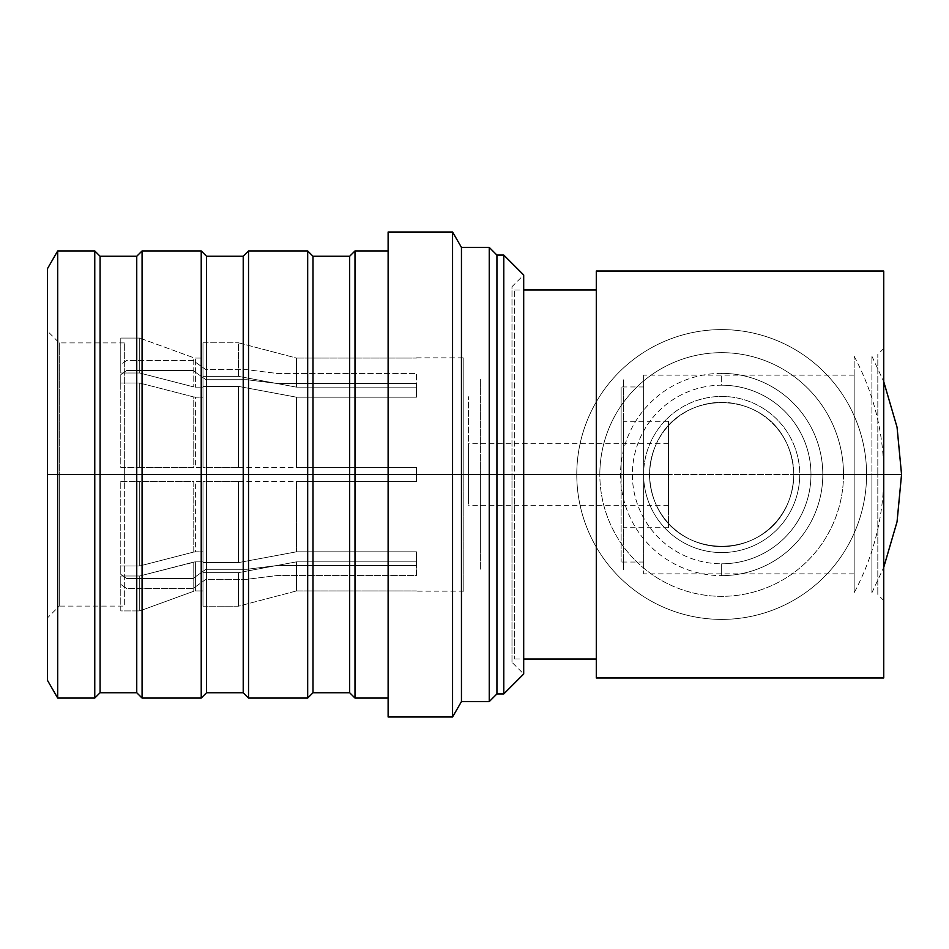 <?xml version="1.0" encoding="UTF-8"?>
<svg xmlns="http://www.w3.org/2000/svg" width="949" height="949" viewBox="0 0 949 949"><rect width="100%" height="100%" fill="white"/><g stroke="black" fill="none" stroke-linecap="round" stroke-linejoin="round"><path stroke-width="0.71" stroke-dasharray="4.75 3.56" d="M883.733 677.954L883.733 271.046L883.733 677.954L596.292 677.954L596.292 271.046L883.733 271.046L596.292 271.046L596.292 677.954L883.733 677.954M883.733 474.5L883.733 600.48L883.733 348.52L883.733 474.5L883.733 348.52L883.733 474.5L877.813 474.5L877.813 354.44L877.813 474.5L883.733 474.5L883.733 600.48L883.733 474.5L877.813 474.5L877.813 594.56L877.813 474.5L883.733 474.5L871.894 474.5L901.55 474.5L871.894 474.5L871.894 356.219L871.894 592.781L871.894 474.5L871.894 592.781L871.894 474.5L883.733 474.5M721.679 373.36A101.14 101.14 0 0 0 620.539 474.5A101.14 101.14 0 0 0 721.679 575.64A101.14 101.14 0 0 0 822.807 474.5A101.14 101.14 0 0 0 721.679 373.36L721.679 385.199A89.301 89.301 0 0 1 810.98 474.5A89.301 89.301 0 0 1 721.679 563.801A89.301 89.301 0 0 1 632.366 474.5A89.301 89.301 0 0 1 721.679 385.199A89.301 89.301 0 0 1 810.98 474.5A89.301 89.301 0 0 1 721.679 563.801L721.679 575.64A101.14 101.14 0 0 0 822.807 474.5A101.14 101.14 0 0 0 721.679 373.36A101.14 101.14 0 0 0 620.539 474.5A101.14 101.14 0 0 0 721.679 575.64L721.679 563.801A89.301 89.301 0 0 1 632.366 474.5A89.301 89.301 0 0 1 721.679 385.199L721.679 373.36M596.292 474.5L596.292 289.979L596.292 659.021L596.292 289.979L596.292 659.021L596.292 474.5L514.678 474.5L514.678 289.979L514.678 474.5L596.292 474.5M643.612 474.5A78.067 78.067 0 0 0 721.679 552.567A78.067 78.067 0 0 0 799.746 474.5A78.067 78.067 0 0 0 721.679 396.433A78.067 78.067 0 0 0 643.612 474.5L643.612 562.033L643.612 474.5L621.132 474.5L621.132 562.033L621.132 474.5L643.612 474.5L643.612 386.967L643.612 474.5L621.132 474.5L621.132 386.967L621.132 474.5L643.612 474.5A78.067 78.067 0 0 1 721.679 396.433A78.067 78.067 0 0 1 799.746 474.5L793.827 474.5A72.16 72.16 0 0 1 721.679 546.66A72.16 72.16 0 0 1 649.519 474.5C653.173 570.242 790.446 569.981 793.827 474.5C789.782 378.604 653.303 378.865 649.519 474.5A72.16 72.16 0 0 1 721.679 402.34A72.16 72.16 0 0 1 793.827 474.5A72.16 72.16 0 0 0 721.679 402.34A72.16 72.16 0 0 0 649.519 474.5L643.612 474.5L649.519 474.5A72.16 72.16 0 0 0 721.679 546.66A72.16 72.16 0 0 0 793.827 474.5L799.746 474.5A78.067 78.067 0 0 1 721.679 552.567A78.067 78.067 0 0 1 643.612 474.5L643.612 375.14L643.612 474.5L649.519 474.5C653.303 378.865 789.782 378.604 793.827 474.5L854.159 474.5L854.159 375.14L854.159 474.5L643.612 474.5L643.612 375.14L643.612 573.86L643.612 386.967L643.612 573.86L643.612 474.5L854.159 474.5L854.159 573.86L854.159 474.5L793.827 474.5C790.446 569.981 653.173 570.242 649.519 474.5L643.612 474.5M523.694 674.015L523.694 474.5L511.986 474.5L523.694 474.5L511.986 474.5L511.986 662.307L523.694 674.015L523.694 474.5L514.678 474.5L514.678 659.021L514.678 474.5L523.694 474.5L503.789 474.5L503.789 255.079L503.789 474.5L496.932 474.5L496.932 255.079L496.932 474.5L503.789 474.5L503.789 693.921L503.789 474.5L523.694 474.5L523.694 274.985L511.986 286.693L511.986 474.5L523.694 474.5L523.694 274.985M480.372 379.28L480.372 569.72L480.372 379.28M480.372 474.5L480.372 552.271L480.372 474.5M668.452 474.5L668.452 421.273L668.452 474.5C668.452 514.002 668.452 514.002 668.452 474.5C668.452 434.998 668.452 434.998 668.452 474.5L668.452 505.259L668.452 474.5L468.545 474.5L668.452 474.5L668.452 443.741L668.452 474.5L468.545 474.5L468.545 505.259L468.545 474.5L668.452 474.5L668.452 421.273L668.452 474.5L623.505 474.5L623.505 527.727L623.505 421.273L623.505 474.5L623.505 421.273L623.505 474.5L668.452 474.5L668.452 527.727L668.452 474.5L623.505 474.5L623.505 527.727L623.505 474.5L668.452 474.5M468.545 474.5L468.545 396.729L468.545 474.5C468.545 514.002 468.545 514.002 468.545 474.5C468.545 434.998 468.545 434.998 468.545 474.5M623.505 569.72L623.505 379.28L623.505 569.72M854.159 474.5L883.804 474.5L854.159 474.5L854.159 356.219L854.159 592.781L854.159 474.5L854.159 592.781L854.159 474.5L883.804 474.5L854.159 474.5M416.504 590.942L296.444 590.942L296.444 561.855L416.504 561.855L416.504 551.82L296.444 551.82L296.444 481.594L416.504 481.594L416.504 474.5L463.812 474.5L463.812 591.156L463.812 474.5L416.504 474.5L416.504 481.594L296.444 481.594L296.444 551.82L416.504 551.82L416.504 561.855L296.444 561.855L296.444 590.942L416.504 590.942M238.484 481.594L296.444 481.594L296.444 551.82L238.484 562.603L238.484 481.594L238.484 562.603L296.444 551.82L296.444 481.594L238.484 481.594L238.484 562.603L202.991 562.603L202.991 481.594L238.484 481.594L202.991 481.594L202.991 562.603L238.484 562.603L238.484 481.594M238.484 467.406L296.444 467.406L296.444 397.18L238.484 386.397L238.484 467.406L238.484 386.397L296.444 397.18L296.444 467.406L238.484 467.406L238.484 386.397L202.991 386.397L202.991 467.406L238.484 467.406L202.991 467.406L202.991 386.397L238.484 386.397L238.484 467.406M238.484 342.803L296.444 358.058L296.444 387.145L238.484 376.362L238.484 342.803L238.484 376.362L296.444 387.145L296.444 358.058L238.484 342.803L238.484 376.362L202.991 376.362L202.991 342.803L238.484 342.803L202.991 342.803L202.991 376.362L238.484 376.362L238.484 342.803M296.444 590.942L238.484 606.197L238.484 572.638L296.444 561.855L296.444 590.942L296.444 561.855L238.484 572.638L238.484 606.197L296.444 590.942M238.484 606.197L202.991 606.197L202.991 572.638L238.484 572.638L238.484 606.197L238.484 572.638L202.991 572.638L202.991 606.197L238.484 606.197M202.991 481.594L202.991 562.603L202.991 481.594L202.991 562.603L202.991 481.594L202.991 551.82L195.387 551.82L195.387 481.594L202.991 481.594L195.387 481.594L195.387 551.82L202.991 551.82L202.991 481.594M202.991 467.406L202.991 386.397L202.991 467.406L202.991 386.397L202.991 467.406L202.991 397.18L195.387 397.18L195.387 467.406L202.991 467.406L195.387 467.406L195.387 397.18L202.991 397.18L202.991 467.406M202.991 590.942L202.991 561.855L202.991 606.197L202.991 590.942L195.387 590.942L195.387 561.855L202.991 561.855L202.991 590.942L202.991 561.855L195.387 561.855L195.387 590.942L202.991 590.942M202.991 342.803L202.991 387.145L202.991 342.803M195.387 358.058L202.991 358.058L202.991 387.145L195.387 387.145L195.387 358.058L195.387 387.145L202.991 387.145L202.991 358.058L195.387 358.058M296.444 358.058L416.504 358.058L296.444 358.058L296.444 387.145L416.504 387.145L416.504 397.18L296.444 397.18L296.444 467.406L416.504 467.406L416.504 474.5L463.812 474.5L463.812 357.844L463.812 474.5L416.504 474.5L416.504 467.406L296.444 467.406L296.444 397.18L416.504 397.18L416.504 387.145L296.444 387.145L296.444 358.058M195.387 561.855L202.991 561.855L202.991 572.638L238.484 572.638L296.444 561.855L416.504 561.855L416.504 575.568L276.918 575.568L246.74 579.341L205.957 579.341L192.944 588.558L126.703 588.558L120.784 584.37L120.784 575.996L139.717 575.996L195.387 561.855L193.774 562.057L193.774 591.227L139.717 610.931L120.784 610.931L120.784 575.996L139.717 575.996L139.717 610.931L139.717 575.996L120.784 575.996L120.784 610.931L139.717 610.931L139.717 575.996L193.774 562.057L139.717 575.996L139.717 610.931L193.774 591.227L193.774 562.057L139.717 575.996L120.784 575.996L120.784 584.37L126.703 588.558L192.944 588.558L205.957 579.341L246.74 579.341L276.918 575.568L416.504 575.568L416.504 561.855L296.444 561.855L238.484 572.638L202.991 572.638L202.991 561.855L195.387 561.855M202.991 397.18L193.774 396.979L139.717 383.04L120.784 383.04L120.784 374.665L126.703 370.478L192.944 370.478L205.957 379.695L246.74 379.695L276.918 383.467L416.504 383.467L416.504 397.18L296.444 397.18L238.484 386.397L202.991 386.397L202.991 397.18L202.991 386.397L238.484 386.397L296.444 397.18L416.504 397.18L416.504 383.467L276.918 383.467L246.74 379.695L205.957 379.695L192.944 370.478L126.703 370.478L120.784 374.665L120.784 467.406L139.717 467.406L139.717 383.04L120.784 383.04L139.717 383.04L139.717 467.406L120.784 467.406L120.784 383.04L139.717 383.04L139.717 467.406L193.774 467.406L193.774 396.979L139.717 383.04L193.774 396.979L193.774 467.406L139.717 467.406L139.717 383.04L193.774 396.979L202.991 397.18M120.784 481.594L139.717 481.594L139.717 565.96L120.784 565.96L120.784 481.594L120.784 565.96L139.717 565.96L139.717 481.594L120.784 481.594M120.784 338.069L139.717 338.069L139.717 373.004L120.784 373.004L120.784 338.069L120.784 373.004L139.717 373.004L139.717 338.069L120.784 338.069M202.991 551.82L193.774 552.021L139.717 565.96L120.784 565.96L120.784 574.335L126.703 578.522L192.944 578.522L205.957 569.305L246.74 569.305L276.918 565.533L416.504 565.533L416.504 551.82L296.444 551.82L238.484 562.603L202.991 562.603L202.991 551.82L202.991 562.603L238.484 562.603L296.444 551.82L416.504 551.82L416.504 565.533L276.918 565.533L246.74 569.305L205.957 569.305L192.944 578.522L126.703 578.522L120.784 574.335L120.784 565.96L139.717 565.96L139.717 481.594L193.774 481.594L193.774 552.021L139.717 565.96L193.774 552.021L193.774 481.594L139.717 481.594L139.717 565.96L193.774 552.021L202.991 551.82M195.387 387.145L202.991 387.145L202.991 376.362L238.484 376.362L296.444 387.145L416.504 387.145L416.504 373.432L276.918 373.432L246.74 369.659L205.957 369.659L192.944 360.442L126.703 360.442L120.784 364.63L120.784 373.004L139.717 373.004L193.774 386.943L139.717 373.004L139.717 338.069L193.774 357.773L193.774 386.943L193.774 357.773L139.717 338.069L139.717 373.004L193.774 386.943L139.717 373.004L120.784 373.004L120.784 364.63L126.703 360.442L192.944 360.442L205.957 369.659L246.74 369.659L276.918 373.432L416.504 373.432L416.504 387.145L296.444 387.145L238.484 376.362L202.991 376.362L202.991 387.145L195.387 387.145M463.812 474.5L463.812 357.844L463.812 474.5M124.331 474.5L124.331 606.091L124.331 474.5L59.277 474.5L59.277 606.091L59.277 474.5L124.331 474.5L124.331 342.909L124.331 474.5L59.277 474.5L59.277 342.909L59.277 474.5L124.331 474.5M47.45 268.686L47.45 474.5L59.277 474.5L47.45 474.5L47.45 331.082L47.45 474.5L59.277 474.5L59.277 342.909L59.277 474.5L47.45 474.5L47.45 268.686L47.45 617.918L47.45 331.082L47.45 617.918L47.45 474.5L47.45 617.918L59.277 606.091L59.277 474.5L59.277 606.091L124.331 606.091M47.45 474.5L57.699 474.5L57.699 250.939L57.699 474.5L47.45 474.5L47.45 680.314M57.699 698.061L57.699 474.5L57.699 698.061M94.77 698.061L94.77 474.5L57.699 474.5L94.77 474.5L94.77 698.061M201.224 698.061L201.224 474.5L142.077 474.5L142.077 698.061L142.077 474.5L201.224 474.5L201.224 250.939L201.224 474.5L206.55 474.5L206.55 256.266L206.55 474.5L201.224 474.5L201.224 698.061M307.678 698.061L307.678 474.5L248.531 474.5L248.531 698.061L248.531 474.5L307.678 474.5L307.678 250.939L307.678 474.5L313.004 474.5L313.004 256.266L313.004 474.5L307.678 474.5L307.678 698.061M388.117 232.019L388.117 474.5L452.566 474.5L452.566 716.981L452.566 474.5L388.117 474.5L388.117 250.939L388.117 698.061L388.117 474.5L354.997 474.5L354.997 698.061L354.997 474.5L388.117 474.5L388.117 698.061L388.117 250.939L388.117 716.981L388.117 250.939M100.084 692.734L100.084 474.5L94.77 474.5L100.084 474.5L100.084 256.266L100.084 692.734M94.77 250.939L94.77 474.5L94.77 250.939M142.077 250.939L142.077 474.5L142.077 250.939M248.531 250.939L248.531 474.5L248.531 250.939M354.997 250.939L354.997 474.5L354.997 250.939M206.55 692.734L206.55 474.5L206.55 692.734M243.217 474.5L206.55 474.5L243.217 474.5L243.217 256.266L243.217 474.5L248.531 474.5L243.217 474.5L243.217 692.734L243.217 474.5M136.751 256.266L136.751 474.5L142.077 474.5L136.751 474.5L136.751 692.734L136.751 474.5L100.084 474.5L136.751 474.5L136.751 256.266M313.004 692.734L313.004 474.5L313.004 692.734M349.671 474.5L313.004 474.5L349.671 474.5L349.671 256.266L349.671 474.5L354.997 474.5L349.671 474.5L349.671 692.734L349.671 474.5M388.117 474.5L388.117 716.981M452.566 474.5L452.566 232.019L452.566 474.5L461.451 474.5L461.451 247.392L461.451 474.5L452.566 474.5M461.451 701.608L461.451 474.5L461.451 701.608M489.245 474.5L461.451 474.5L489.245 474.5L489.245 247.392L489.245 474.5L496.932 474.5L496.932 693.921L496.932 474.5L489.245 474.5L489.245 701.608L489.245 474.5M511.986 662.307L511.986 286.693M721.679 329.6A144.9 144.9 0 0 0 576.778 474.5A144.9 144.9 0 0 0 721.679 619.4A144.9 144.9 0 0 0 866.579 474.5A144.9 144.9 0 0 0 721.679 329.6A144.9 144.9 0 0 0 576.778 474.5A144.9 144.9 0 0 0 721.679 619.4A144.9 144.9 0 0 1 576.778 474.5A144.9 144.9 0 0 1 721.679 329.6A144.9 144.9 0 0 1 866.579 474.5A144.9 144.9 0 0 1 721.679 619.4A144.9 144.9 0 0 0 866.579 474.5A144.9 144.9 0 0 0 721.679 329.6M843.507 474.5A121.84 121.84 0 0 1 721.679 596.34A121.84 121.84 0 0 1 599.839 474.5A121.84 121.84 0 0 1 721.679 352.66A121.84 121.84 0 0 1 843.507 474.5A121.84 121.84 0 0 1 721.679 596.34A121.84 121.84 0 0 1 599.839 474.5A121.84 121.84 0 0 0 721.679 596.34A121.84 121.84 0 0 0 843.507 474.5A121.84 121.84 0 0 0 721.679 352.66A121.84 121.84 0 0 0 599.839 474.5A121.84 121.84 0 0 1 721.679 352.66A121.84 121.84 0 0 1 843.507 474.5M883.733 348.52L877.813 354.44M883.733 600.48L877.813 594.56M643.612 562.033L621.132 562.033M643.612 386.967L621.132 386.967M514.678 289.979L523.694 289.979M514.678 659.021L523.694 659.021M854.159 375.14L643.612 375.14M854.159 573.86L643.612 573.86M668.452 505.259L468.545 505.259M668.452 443.741L468.545 443.741M668.452 421.273L623.505 421.273M668.452 527.727L623.505 527.727M854.159 356.219C873.768 393.206 883.649 432.637 883.804 474.5C883.649 516.363 873.768 555.794 854.159 592.781M871.894 356.219L883.733 381.652M871.894 592.781L883.733 567.348M463.812 591.156L416.504 591.156M416.504 357.844L463.812 357.844M124.331 342.909L59.277 342.909L47.45 331.082"/><path stroke-width="1.42" d="M883.733 271.046L883.733 677.954L883.733 271.046L596.292 271.046L883.733 271.046M596.292 271.046L596.292 677.954L883.733 677.954L596.292 677.954L596.292 271.046M596.292 474.5L523.694 474.5L596.292 474.5M883.733 567.348L897.054 521.772L901.55 474.5L883.733 474.5L901.55 474.5L897.054 427.228L883.733 381.652M47.45 617.918L47.45 268.686L57.699 250.939L57.699 474.5L47.45 474.5L57.699 474.5L57.699 698.061L57.699 474.5L94.77 474.5L94.77 698.061L94.77 474.5L100.084 474.5L100.084 692.734L100.084 474.5L94.77 474.5L94.77 250.939L94.77 474.5L57.699 474.5L57.699 250.939L94.77 250.939L100.084 256.266L100.084 474.5L136.751 474.5L136.751 256.266L136.751 474.5L201.224 474.5L201.224 698.061L201.224 474.5L142.077 474.5L142.077 250.939L142.077 474.5L136.751 474.5L136.751 692.734L136.751 474.5L100.084 474.5L100.084 256.266L136.751 256.266L142.077 250.939L201.224 250.939L201.224 474.5L201.224 250.939L206.55 256.266L206.55 474.5L201.224 474.5L206.55 474.5L206.55 692.734L206.55 474.5L243.217 474.5L243.217 692.734L243.217 474.5L206.55 474.5L206.55 256.266L243.217 256.266L243.217 474.5L243.217 256.266L248.531 250.939L248.531 474.5L307.678 474.5L307.678 698.061L307.678 474.5L248.531 474.5L248.531 250.939L307.678 250.939L307.678 474.5L307.678 250.939L313.004 256.266L313.004 474.5L307.678 474.5L313.004 474.5L313.004 692.734L313.004 474.5L349.671 474.5L349.671 692.734L349.671 474.5L313.004 474.5L313.004 256.266L349.671 256.266L349.671 474.5L349.671 256.266L354.997 250.939L354.997 474.5L388.117 474.5L354.997 474.5L354.997 250.939L388.117 250.939L388.117 474.5L452.566 474.5L452.566 716.981L452.566 474.5L388.117 474.5L388.117 232.019L452.566 232.019L452.566 474.5L452.566 232.019L461.451 247.392L461.451 474.5L452.566 474.5L461.451 474.5L461.451 701.608L461.451 474.5L489.245 474.5L489.245 701.608L489.245 474.5L461.451 474.5L461.451 247.392L489.245 247.392L489.245 474.5L489.245 247.392L496.932 255.079L496.932 474.5L489.245 474.5L496.932 474.5L496.932 255.079L503.789 255.079L503.789 474.5L496.932 474.5L503.789 474.5L503.789 693.921L503.789 474.5L523.694 474.5L523.694 674.015L523.694 474.5L503.789 474.5L503.789 255.079L523.694 274.985L523.694 474.5L523.694 274.985M388.117 698.061L354.997 698.061L354.997 474.5L354.997 698.061L349.671 692.734L313.004 692.734L307.678 698.061L248.531 698.061L248.531 474.5L248.531 698.061L243.217 692.734L206.55 692.734L201.224 698.061L142.077 698.061L142.077 474.5L142.077 698.061L136.751 692.734L100.084 692.734L94.77 698.061L57.699 698.061L47.45 680.314L47.45 474.5M248.531 474.5L243.217 474.5L248.531 474.5M354.997 474.5L349.671 474.5L354.997 474.5M523.694 674.015L503.789 693.921L496.932 693.921L496.932 474.5L496.932 693.921L489.245 701.608L461.451 701.608L452.566 716.981L388.117 716.981L388.117 474.5M523.694 289.979L596.292 289.979M523.694 659.021L596.292 659.021"/></g></svg>
